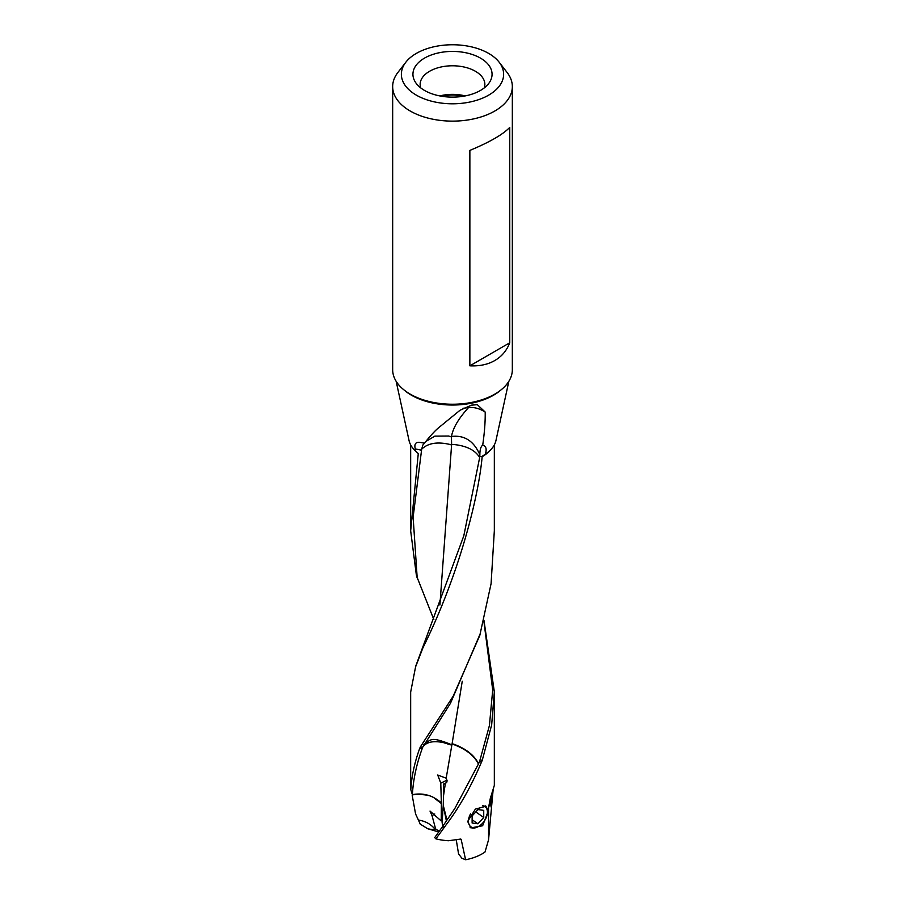 <?xml version="1.0" encoding="UTF-8"?>
<svg xmlns="http://www.w3.org/2000/svg" width="905" height="905" viewBox="0 0 905 905"><rect width="100%" height="100%" fill="white"/><g stroke="black" fill="none" stroke-linecap="round" stroke-linejoin="round"><path stroke-width="1.36" d="M438.721 831.978L427.748 828.754L420.203 824.082L418.415 820.054C425.35 821.095 430.871 824.127 434.988 829.161L435.599 828.844L439.151 831.367M427.748 828.754A15.238 3.009 -160.7 0 0 434.988 829.161M435.599 828.844L432.036 815.643L434.773 814.002M487.987 811.762L482.625 825.767L470.894 827.871L467.659 821.469L475.385 809.115L485.985 806.231L487.987 811.762M481.494 762.089L479.39 761.693L480.035 759.895L482.252 760.313L481.494 762.089C470.838 787.26 458.428 808.98 444.287 827.249L443.065 825.824L454.83 808.482L478.553 763.797C474.435 755.415 466.324 748.933 454.208 744.34L452.104 743.706L462.251 681.216M478.44 764.069C474.322 755.777 466.199 749.329 454.095 744.713L452.104 743.706M509.753 342.791C506.71 350.608 501.732 356.525 494.809 360.518C487.885 364.523 479.571 366.287 469.865 365.824L469.865 150.411C489.684 142.153 502.988 134.472 509.753 127.379L509.753 342.791L469.865 365.824M512.332 86.586L512.332 369.693A59.832 34.537 180 0 1 475.397 401.605A59.832 34.537 180 0 1 410.191 394.116A59.832 34.537 180 0 1 392.668 369.693L392.668 86.586A59.832 34.537 0 0 0 410.191 111.01A59.832 34.537 0 0 0 475.397 118.498A59.832 34.537 0 0 0 512.332 86.586A59.832 34.537 0 0 0 507.117 72.479L499.175 62.23A51.121 29.514 0 0 0 488.655 53.406A51.121 29.514 0 0 0 405.825 62.23A51.121 29.514 0 0 0 416.345 95.149A51.121 29.514 0 0 0 481.494 98.588A51.121 29.514 0 0 0 499.175 62.23M441.516 96.224A30.148 17.41 180 0 1 463.484 96.224M465.193 95.919A31.302 18.066 0 0 0 439.807 95.919M420.667 87.853A32.365 18.688 180 0 1 420.146 84.878A32.365 18.688 180 0 1 429.615 71.257A32.365 18.688 180 0 1 475.385 71.257A32.365 18.688 0 0 1 484.854 84.878A32.365 18.688 0 0 1 484.333 87.853M480.487 58.124A39.571 22.851 180 0 1 488.621 83.599A39.571 22.851 180 0 1 424.513 90.432A39.571 22.851 180 0 1 416.379 83.599A39.571 22.851 180 0 1 430.056 55.454A39.571 22.851 180 0 1 480.487 58.124M405.825 62.23L397.883 72.479A59.832 34.537 0 0 0 392.668 86.586M463.009 408.302L468.541 407.578C474.096 407.012 479.65 408.506 485.193 412.069C485.363 421.583 484.526 432.613 482.704 445.158C480.804 446.527 479.854 449.74 479.865 454.796L479.673 457.478C475.159 450.147 466.55 445.826 453.846 444.525L451.629 444.446L439.909 604.981M415.474 666.849L463.801 535.828L479.673 457.478M410.723 691.805L415.576 666.894L422.974 647.72C458.892 575.139 478.507 497.626 482.15 456.731A41.834 24.152 0 0 0 489.752 450.69M479.797 456.222L482.15 456.731M425.655 441.572L434.864 436.131L448.654 436.029L451.425 436.945L451.629 444.446M424.287 443.099L422.805 445.158L424.513 443.145L419.354 442.296C415.497 442.115 414.139 444.31 415.271 448.914L421.549 450.204L413.121 517.196L417.16 577.447L433.846 619.586M485.193 412.069L477.331 404.682L471.539 405.146L460.068 410.225L440.396 426.3C436.165 429.479 430.859 435.09 424.513 443.145M479.865 454.796C474.31 442.013 465.77 435.825 454.22 436.244L451.493 436.414C452.998 427.941 458.688 418.325 468.541 407.578M422.805 445.158L421.673 449.219C427.816 443.19 437.092 441.572 449.491 444.355L451.618 445M421.673 449.219L421.549 450.204M415.271 448.914L415.7 451.109A43.802 25.283 180 0 1 409.049 440.543L396.152 381.299M508.848 381.299L495.951 440.543A43.802 25.283 180 0 1 485.329 454.129C486.981 449.05 486.098 446.052 482.704 445.158M485.329 454.129L482.286 456.267M410.723 785.574L410.813 789.68C411.583 776.411 414.547 762.632 419.716 748.356L422.069 748.933L422.556 747.485L420.395 746.863L453.235 696.092L479.786 635.48L491.087 583.646L494.322 530.918M419.716 748.356L420.395 746.863M422.556 747.485L450.464 703.309L480.566 632.934M423.619 745.12L423.857 744.747C431.493 739.034 430.904 736.817 449.728 743.899L451.833 745.109L449.728 744.589A24.503 4.412 97.4 0 0 449.728 744.419A24.503 4.412 97.4 0 0 449.728 743.899M480.035 759.895L489.424 725.527L492.705 690.029L483.87 621.135M482.252 760.313L491.664 724.916L494.334 691.827L484.005 620.615M415.7 451.109L418.28 453.597L410.666 530.839L410.666 444.875M417.567 579.03L416.323 574.822L410.666 530.839M443.495 784.103L443.45 796.253L445.271 783.934L447.138 781.026L446.188 778.176L437.715 775.019L440.78 783.142L441.357 802.95A24.469 15.385 -55.1 0 1 441.357 803.516L435.373 798.911C431.776 795.303 424.117 793.923 412.409 794.794L410.813 789.68M446.753 782.554L443.473 784.115L445.26 783.945M447.059 780.144L440.78 783.142M446.188 778.176L451.776 745.482M422.069 748.933C416.391 764.759 413.166 779.997 412.409 794.658C423.291 792.633 432.952 795.393 441.357 802.95L441.357 802.95M422.692 747.055C426.459 741.942 433.484 740.482 443.755 742.688L449.728 744.589M451.833 745.109L452.025 744.08M479.39 761.693L478.553 763.797M493.101 790.099L488.564 839.772L485.023 852.001A41.834 24.152 180 0 1 465.6 859.75L461.901 858.245L458.564 853.913L456.233 839.727M460.815 839.048L448.495 840.734A41.834 24.152 180 0 1 435.871 838.845L434.705 837.611L442.251 827.023L443.484 828.528L435.871 838.845M461.188 839.535L465.6 859.75M488.564 839.772L488.564 807.701L490.272 798.527L494.277 785.574M444.287 827.249L443.495 828.528M492.23 792.633L491.098 807.011L490.363 801.796L490.963 796.332M442.873 826.107L442.115 822.781L443.258 805.303L446.403 821.061M446.753 819.308L443.258 805.314L443.439 796.253M443.065 825.824L442.24 827.023M418.415 820.054L415.576 813.98L412.228 795.506M441.357 803.516L441.221 820.948L430.022 811.072L432.036 815.643M442.353 820.405L441.221 820.948M472.127 815.914L477.931 809.59L483.734 810.36L483.734 817.475L477.931 823.799L472.127 823.018L472.127 815.914M475.792 811.932L483.734 817.475M472.127 819.749L477.931 823.799M469.978 827.091L469.899 827.034A13.077 8.224 124.9 0 0 469.978 827.091A13.077 8.224 124.9 0 0 477.455 827.034A13.077 8.224 124.9 0 0 478.507 826.469A13.077 8.224 124.9 0 0 478.722 826.344M487.263 814.093A13.077 8.224 124.9 0 0 487.309 813.855A13.077 8.224 124.9 0 0 487.524 811.536A13.077 8.224 124.9 0 0 485.182 805.812M470.566 813.878A12.319 7.749 124.9 0 0 468.439 821.231A12.319 7.749 124.9 0 0 477.931 826.751A12.319 7.749 124.9 0 0 478.926 826.22A12.319 7.749 124.9 0 0 487.218 814.33A12.319 7.749 124.9 0 0 487.422 812.158A12.319 7.749 124.9 0 0 482.433 805.676M403.969 389.897A58.022 33.496 0 0 0 411.481 395.225A58.022 33.496 0 0 0 501.031 389.897M415.248 450.69A41.834 24.152 0 0 0 418.28 453.597M492.558 794.624L491.834 796.966M490.363 801.796L488.564 807.701M440 602.334L440.034 601.225M477.331 404.705A24.492 24.492 0 0 0 475.917 404.637M416.323 574.822L417.035 577.481M494.334 785.574L494.334 691.827M494.334 530.918L494.334 444.875M410.666 785.574L410.666 691.805"/></g></svg>
